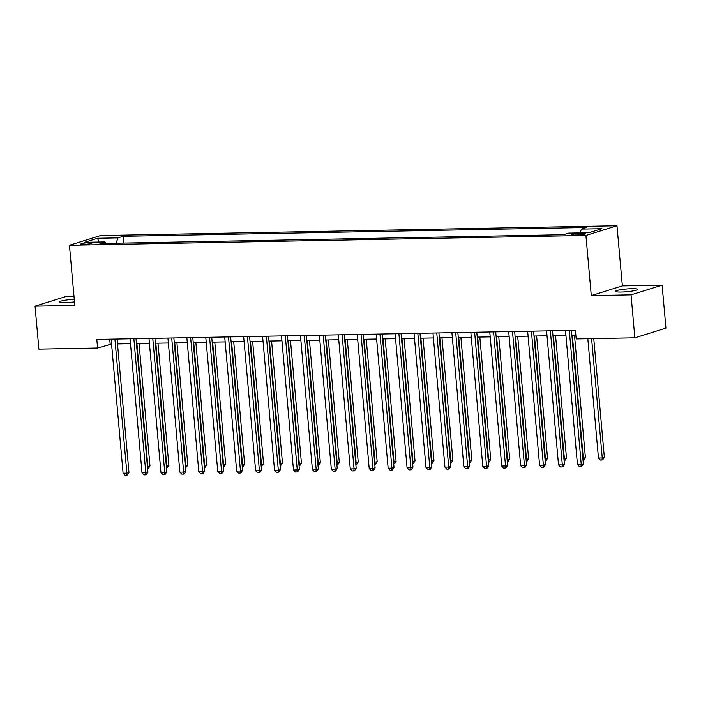 <?xml version="1.0" encoding="UTF-8"?>
<svg xmlns="http://www.w3.org/2000/svg" width="701" height="701" viewBox="0 0 701 701"><rect width="100%" height="100%" fill="white"/><g stroke="black" fill="none" stroke-linecap="round" stroke-linejoin="round"><path stroke-width="1.05" d="M74.262 299.309A11.128 1.376 -5.1 0 0 59.576 301.921A11.128 1.376 -5.1 0 0 65.281 302.604A11.128 1.376 -5.1 0 0 74.49 301.886M621.13 292.054A11.128 1.376 -5.1 0 0 637.595 289.39A11.128 1.376 -5.1 0 0 631.881 288.698A11.128 1.376 -5.1 0 0 615.425 291.371A11.128 1.376 -5.1 0 0 621.13 292.054M83.656 244.369A5.564 0.683 -5.1 0 0 91.884 243.037A5.564 0.683 -5.1 0 0 89.036 242.695A5.564 0.683 -5.1 0 0 80.799 244.027A5.564 0.683 -5.1 0 0 83.656 244.369M73.999 296.313L66.131 296.462L35.05 306.162L38.888 349.124L97.57 348.011L111.564 344.051M616.985 225.757L100.515 235.562L69.443 245.254L585.913 235.448L616.985 225.757L622.357 285.903L591.285 295.603L631.04 294.849L662.112 285.149L622.357 285.903M662.112 285.149L665.95 328.112L634.869 337.812L631.04 294.849M634.869 337.812L576.187 338.925L575.416 330.329L96.808 339.415L97.57 348.011M582.855 233.345L579.525 233.407A5.389 0.666 -5.1 0 0 571.552 234.695A5.389 0.666 -5.1 0 0 574.312 235.028L577.65 234.966A5.389 0.666 -5.1 0 0 585.615 233.678A5.389 0.666 -5.1 0 0 582.855 233.345L582.96 234.493M580.095 232.907L581.409 229.087L586.492 227.501L123.034 236.298L123.639 243.054M581.409 229.087L601.861 228.701L588.928 232.732L568.476 233.126L563.394 234.712L99.936 243.51L105.019 241.924L84.567 242.309L97.5 238.27L117.952 237.884L123.034 236.298M35.05 306.162L74.805 305.399L69.443 245.254M591.285 295.603L585.913 235.448M117.505 343.937L130.491 343.692M136.432 343.578L149.427 343.332M155.368 343.218L168.363 342.973M174.304 342.859L187.29 342.614M193.231 342.5L206.225 342.254M212.166 342.141L225.152 341.895M231.093 341.781L244.088 341.536M250.029 341.422L263.024 341.177M268.965 341.063L281.951 340.817M287.892 340.704L300.887 340.458M306.828 340.344L319.822 340.099M325.763 339.985L338.749 339.74M344.69 339.626L357.685 339.38M363.626 339.266L376.612 339.021M382.553 338.907L395.548 338.662M401.489 338.548L414.484 338.303M420.425 338.189L433.411 337.943M439.352 337.829L452.347 337.584M458.288 337.47L471.274 337.225M477.215 337.111L490.209 336.866M496.15 336.752L509.145 336.506M515.086 336.392L528.072 336.147M534.013 336.033L547.008 335.788M552.949 335.674L565.935 335.428M571.876 335.315L575.854 335.236M109.733 339.17L110.171 344.077M117.952 237.884L116.112 243.194M106.017 243.387L105.019 241.924M97.5 238.27L99.095 242.029M569.291 330.443L581.252 464.535L577.466 464.605L565.497 330.522M571.438 330.408L583.355 463.878L581.252 464.535L580.945 466.594L579.429 466.621L577.466 464.605M583.355 463.878L581.786 466.331L580.945 466.594M587.815 338.706L598.461 458.051L602.255 457.981L604.35 457.324L593.756 338.592M604.35 457.324L602.781 459.777L601.949 460.04L602.255 457.981L591.6 338.627M601.949 460.04L600.433 460.066L598.461 458.051M550.355 330.802L562.325 464.894L558.531 464.965L546.57 330.881M552.511 330.767L564.419 464.237L562.325 464.894L562.018 466.954L560.502 466.98L558.531 464.965M564.419 464.237L562.85 466.691L562.018 466.954M531.419 331.161L543.389 465.254L539.604 465.324L527.634 331.24M533.575 331.126L545.492 464.597L543.389 465.254L543.082 467.313L541.566 467.339L539.604 465.324M545.492 464.597L543.923 467.05L543.082 467.313M512.492 331.52L524.453 465.613L520.668 465.683L508.707 331.599M514.648 331.485L526.556 464.956L524.453 465.613L524.146 467.672L522.639 467.698L520.668 465.683M526.556 464.956L524.988 467.409L524.146 467.672M582.864 458.349L585.423 457.683L574.496 335.262M583.03 460.268L583.32 458.34L572.34 335.306M585.423 457.683L583.854 460.136L583.039 460.391M563.928 458.708L566.487 458.042L555.56 335.621M564.095 460.627L564.384 458.699L553.404 335.665M566.487 458.042L564.918 460.496L564.112 460.75M544.992 459.067L547.551 458.401L536.624 335.981M545.168 460.986L545.457 459.059L534.477 336.024M547.551 458.401L545.991 460.855L545.176 461.109M493.557 331.888L505.526 465.972L501.741 466.042L489.771 331.959M495.712 331.845L507.62 465.315L505.526 465.972L505.219 468.031L503.704 468.058L501.741 466.042M507.62 465.315L506.061 467.769L505.219 468.031M526.065 459.427L528.624 458.761L517.697 336.34M526.232 461.346L526.521 459.418L515.542 336.384M528.624 458.761L527.056 461.214L526.249 461.468M474.621 332.248L486.59 466.331L482.805 466.402L470.835 332.318M476.776 332.204L488.693 465.674L486.59 466.331L486.284 468.391L484.768 468.417L482.805 466.402M488.693 465.674L487.125 468.128L486.284 468.391M507.13 459.786L509.688 459.12L498.762 336.699M507.305 461.705L507.585 459.777L496.606 336.743M509.688 459.12L508.12 461.573L507.314 461.828M455.694 332.607L467.663 466.691L463.869 466.761L451.908 332.677M457.849 332.563L469.758 466.034L467.663 466.691L467.357 468.75L465.841 468.776L463.869 466.761M469.758 466.034L468.189 468.487L467.357 468.75M488.203 460.145L490.761 459.479L479.834 337.058M488.369 462.064L488.658 460.136L477.679 337.102M490.761 459.479L489.193 461.933L488.378 462.187M436.758 332.966L448.728 467.05L444.942 467.12L432.973 333.036M438.914 332.922L450.831 466.393L448.728 467.05L448.421 469.109L446.905 469.135L444.942 467.12M450.831 466.393L449.262 468.846L448.421 469.109M469.267 460.504L471.826 459.838L460.899 337.418M469.433 462.423L469.723 460.496L458.743 337.461M471.826 459.838L470.257 462.292L469.451 462.546M417.831 333.325L429.792 467.409L426.006 467.479L414.046 333.396M419.987 333.282L431.895 466.752L429.792 467.409L429.485 469.468L427.978 469.495L426.006 467.479M431.895 466.752L430.326 469.206L429.485 469.468M450.331 460.864L452.89 460.198L441.963 337.777M450.506 462.783L450.796 460.855L439.816 337.821M452.89 460.198L451.33 462.651L450.515 462.905M398.895 333.685L410.865 467.769L407.079 467.839L395.11 333.755M401.051 333.641L412.959 467.111L410.865 467.769L410.558 469.828L409.042 469.854L407.079 467.839M412.959 467.111L411.399 469.565L410.558 469.828M431.404 461.223L433.963 460.557L423.036 338.136M431.571 463.142L431.86 461.214L420.88 338.18M433.963 460.557L432.394 463.01L431.579 463.265M379.96 334.044L391.929 468.128L388.144 468.198L376.174 334.114M382.115 334L394.032 467.471L391.929 468.128L391.622 470.187L390.106 470.213L388.144 468.198M394.032 467.471L392.464 469.924L391.622 470.187M412.468 461.582L415.027 460.916L404.1 338.495M412.644 463.501L412.924 461.573L401.945 338.539M415.027 460.916L413.459 463.37L412.652 463.624M361.033 334.403L373.002 468.487L369.208 468.557L357.247 334.473M363.188 334.359L375.096 467.83L373.002 468.487L372.695 470.546L371.18 470.573L369.208 468.557M375.096 467.83L373.528 470.283L372.695 470.546M393.533 461.941L396.091 461.276L385.173 338.855M393.708 463.86L393.997 461.933L383.018 338.898M396.091 461.276L394.532 463.729L393.717 463.983M342.097 334.763L354.066 468.846L350.281 468.916L338.311 334.833M344.252 334.719L356.169 468.189L354.066 468.846L353.76 470.906L352.244 470.932L350.281 468.916M356.169 468.189L354.601 470.643L353.76 470.906M374.606 462.301L377.164 461.635L366.237 339.214M374.772 464.22L375.061 462.292L364.082 339.258M377.164 461.635L375.596 464.088L374.79 464.342M323.17 335.122L335.131 469.206L331.345 469.276L319.384 335.192M325.325 335.078L337.234 468.548L335.131 469.206L334.824 471.265L333.308 471.291L331.345 469.276M337.234 468.548L335.665 471.002L334.824 471.265M355.67 462.66L358.229 461.994L347.302 339.573M355.845 464.579L356.134 462.651L345.146 339.617M358.229 461.994L356.66 464.448L355.854 464.702M304.234 335.481L316.204 469.565L312.418 469.635L300.449 335.551M306.39 335.437L318.298 468.908L316.204 469.565L315.897 471.624L314.381 471.65L312.418 469.635M318.298 468.908L316.738 471.361L315.897 471.624M336.743 463.019L339.302 462.353L328.375 339.932M336.909 464.938L337.199 463.01L326.219 339.976M339.302 462.353L337.733 464.807L336.918 465.061M285.298 335.84L297.268 469.924L293.482 469.994L281.513 335.91M287.454 335.797L299.371 469.267L297.268 469.924L296.961 471.983L295.445 472.01L293.482 469.994M299.371 469.267L297.802 471.72L296.961 471.983M317.807 463.379L320.366 462.713L309.439 340.292M317.982 465.298L318.263 463.37L307.283 340.335M320.366 462.713L318.797 465.166L317.991 465.42M266.371 336.2L278.341 470.283L274.547 470.353L262.586 336.27M268.527 336.156L280.435 469.626L278.341 470.283L278.034 472.343L276.518 472.369L274.547 470.353M280.435 469.626L278.867 472.08L278.034 472.343M298.871 463.738L301.43 463.072L290.512 340.651M299.047 465.666L299.336 463.729L288.356 340.695M301.43 463.072L299.87 465.525L299.055 465.779M247.435 336.559L259.405 470.643L255.62 470.713L243.65 336.629M249.591 336.515L261.508 469.985L259.405 470.643L259.098 472.702L257.582 472.728L255.62 470.713M261.508 469.985L259.94 472.439L259.098 472.702M279.944 464.097L282.503 463.44L271.576 341.01M280.111 466.025L280.4 464.088L269.421 341.054M282.503 463.44L280.128 466.139M228.508 336.918L240.469 471.002L236.684 471.072L224.714 336.988M230.664 336.874L242.572 470.345L240.469 471.002L240.163 473.061L238.647 473.087L236.684 471.072M242.572 470.345L241.004 472.798L240.163 473.061M261.009 464.456L263.567 463.799L252.64 341.369M261.184 466.384L261.473 464.448L250.485 341.413M263.567 463.799L261.193 466.498M209.573 337.277L221.542 471.361L217.757 471.431L205.787 337.347M211.728 337.234L223.637 470.704L221.542 471.361L221.236 473.42L219.72 473.447L217.757 471.431M223.637 470.704L222.077 473.157L221.236 473.42M242.082 464.816L244.64 464.158L233.713 341.729M242.248 466.743L242.537 464.807L231.558 341.773M244.64 464.158L243.072 466.603L242.257 466.857M190.637 337.637L202.607 471.72L198.821 471.791L186.852 337.707M192.793 337.593L204.71 471.063L202.607 471.72L202.3 473.78L200.784 473.806L198.821 471.791M204.71 471.063L203.141 473.517L202.3 473.78M223.146 465.175L225.704 464.518L214.778 342.097M223.321 467.103L223.601 465.166L212.622 342.132M225.704 464.518L223.33 467.217M171.71 337.996L183.671 472.08L179.885 472.15L167.925 338.066M173.866 337.952L185.774 471.423L183.671 472.08L183.364 474.139L181.857 474.165L179.885 472.15M185.774 471.423L184.205 473.876L183.364 474.139M204.21 465.534L206.769 464.877L195.851 342.456M204.385 467.462L204.674 465.525L193.695 342.491M206.769 464.877L205.209 467.322L204.394 467.576M152.774 338.355L164.744 472.439L160.958 472.509L148.989 338.425M154.93 338.311L166.847 471.782L164.744 472.439L164.437 474.498L162.921 474.524L160.958 472.509M166.847 471.782L165.278 474.235L164.437 474.498M185.283 465.893L187.842 465.236L176.915 342.815M185.45 467.821L185.739 465.885L174.759 342.85M187.842 465.236L185.467 467.935M133.847 338.714L145.808 472.798L142.023 472.868L130.053 338.785M135.994 338.671L147.911 472.141L145.808 472.798L145.501 474.857L143.985 474.884L142.023 472.868M147.911 472.141L146.343 474.595L145.501 474.857M166.347 466.253L168.906 465.595L157.979 343.175M166.523 468.18L166.812 466.244L155.824 343.21M168.906 465.595L166.531 468.294M114.911 339.074L126.881 473.157L123.096 473.228L111.126 339.144M117.067 339.03L128.975 472.5L126.881 473.157L126.574 475.217L125.058 475.243L123.096 473.228M128.975 472.5L127.416 474.954L126.574 475.217M147.42 466.612L149.979 465.955L139.052 343.534M147.587 468.54L147.876 466.603L136.897 343.569M149.979 465.955L148.41 468.399L147.596 468.654M579.648 234.87L579.525 233.407"/></g></svg>
